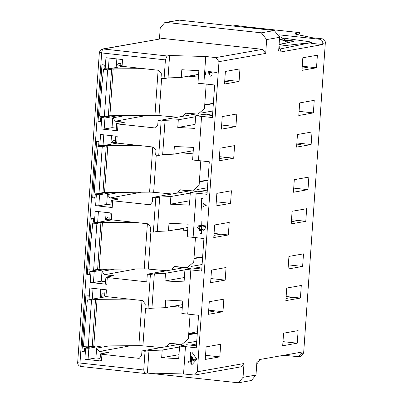 <?xml version="1.0" encoding="UTF-8"?>
<svg xmlns="http://www.w3.org/2000/svg" width="403" height="403" viewBox="0 0 403 403"><rect width="100%" height="100%" fill="white"/><g stroke="black" fill="none" stroke-linecap="round" stroke-linejoin="round"><path stroke-width="0.6" d="M256.756 364.035L259.26 360.821L259.346 359.597L301.187 352.207L301.101 353.431L298.316 356.71L300.855 356.262L303.645 352.983L325.327 42.874A3.713 3.436 -100 0 0 322.153 38.814L312.083 37.711L294.714 33.933L296.739 33.061L296.598 35.081M316.511 67.78L301.948 70.354L302.829 57.765L317.393 55.191L316.511 67.78L301.948 70.354L302.829 57.765L317.393 55.191L316.511 67.78L309.071 66.969L302.099 68.198M213.358 103.621L204.714 105.107M204.719 105.027L213.378 103.284M204.749 104.629L212.321 103.506M188.841 334.646L197.284 333.462M197.319 332.959L188.705 334.022M188.74 333.573L197.41 331.664M192.815 333.498L188.659 334.697M194.014 258.152L201.586 257.028M202.623 257.144L193.979 258.625M193.984 258.55L202.644 256.802M199.379 181.39L206.956 180.267M207.988 180.383L199.349 181.869M199.354 181.788L208.013 180.045M302.235 66.223L309.071 66.969M313.353 112.916L298.789 115.49L299.671 102.901L314.234 100.327L313.353 112.916L298.789 115.49L299.671 102.901L314.234 100.327L313.353 112.916L299.081 111.354M311.141 144.541L296.578 147.115L297.459 134.526L312.023 131.952L311.141 144.541L296.578 147.115L297.459 134.526L312.023 131.952L311.141 144.541L303.706 143.73L296.729 144.959M296.87 142.979L303.706 143.73M307.988 189.677L293.424 192.251L294.306 179.662L308.864 177.088L307.988 189.677L293.424 192.251L294.306 179.662L308.864 177.088L307.988 189.677L293.711 188.115M305.776 221.302L291.213 223.872L292.094 211.283L306.653 208.714L305.776 221.302L291.213 223.872L292.094 211.283L306.653 208.714L305.776 221.302L298.336 220.486L291.364 221.721M291.5 219.741L298.336 220.486M302.618 266.438L288.054 269.008L288.936 256.419L303.499 253.85L302.618 266.438L288.054 269.008L288.936 256.419L303.499 253.85L302.618 266.438L288.346 264.877M300.406 298.064L285.843 300.633L286.724 288.044L301.288 285.475L300.406 298.064L285.843 300.633L286.724 288.044L301.288 285.475L300.406 298.064L292.971 297.248L285.994 298.482M286.135 296.502L292.971 297.248M297.253 343.195L282.689 345.769L283.571 333.18L298.129 330.606L297.253 343.195L282.689 345.769L283.571 333.18L298.129 330.606L297.253 343.195L282.977 341.633M243.77 26.538L299.424 32.608L300.411 36.018M299.278 32.608L296.739 33.061M322.153 38.814L319.609 39.262A3.713 3.436 80 0 1 322.788 43.323L322.702 44.552L280.861 51.942L280.946 50.713L278.921 47.005M319.609 39.262L279.309 34.854M279.425 39.816L293.626 41.373M311.232 43.297L322.702 44.552M178.207 307.01L178.317 305.373M180.977 267.345L180.997 267.093M183.572 230.249L183.713 228.214M186.347 190.589L186.362 190.332M188.942 153.488L189.083 151.457M191.712 113.827L191.732 113.57M194.306 76.726L194.422 75.094M280.946 50.713L278.634 51.121L279.601 37.303L266.655 39.59L261.366 32.824L166.384 22.437L164.877 22.487L160.228 27.953L159.462 38.945M279.601 37.303L274.307 30.537L179.325 20.15L164.877 22.487M102.412 49.025A3.713 3.436 80 0 1 103.314 48.995A3.713 1.36 96.2 0 0 101.672 52.924A3.713 0.368 -176 0 1 99.355 52.42A3.713 0.368 -176 0 1 99.627 52.304A3.713 3.436 80 0 1 102.412 49.025L162.953 38.461L262.514 49.347L215.822 57.594L205.752 56.496L203.842 83.819L197.969 83.25L198.845 70.661L181.803 69.739L181.269 77.416L198.588 74.359M101.909 345.96L88.851 348.268L84.494 348.056L84.237 351.738L81.945 351.492L85.899 294.996L88.186 295.248L87.93 298.93L89.073 299.056L92.287 299.142L106.508 296.628M89.073 299.056L89.844 288.004L106.437 289.817L105.969 296.573L142.586 300.578L145.231 303.958L144.909 308.567L148.002 308.905L151.931 308.209L154.334 273.818L150.405 274.514L148.002 308.905M150.405 274.514L147.317 274.176L146.778 281.853L107.299 277.536L105.934 277.123L113.792 275.733L104.639 274.73L101.994 271.35L114.482 269.144M107.299 277.536L106.825 284.291L90.232 282.473L93.446 282.563L101.304 281.173L101.994 271.35M107.274 269.204L94.216 271.506L89.859 271.295L89.602 274.982L87.315 274.73L91.264 218.235L93.551 218.486L93.294 222.169L94.438 222.295L97.652 222.38L111.873 219.872M94.438 222.295L95.214 211.243L111.807 213.056L111.334 219.811L147.956 223.816L150.601 227.201L150.279 231.806L153.367 232.143L157.296 231.448L159.704 197.062L155.775 197.757L153.367 232.143M155.775 197.757L152.682 197.415L152.359 202.024L150.037 204.759L112.664 200.775L112.195 207.53L95.602 205.716L98.811 205.802L106.674 204.412L107.359 194.589L110.004 197.974L119.162 198.971L111.304 200.362L112.664 200.775M112.644 192.443L99.586 194.75L95.229 194.538L94.972 198.221L92.68 197.969L96.634 141.473L98.921 141.725L98.664 145.412L99.808 145.533L103.022 145.624L117.243 143.11M99.808 145.533L100.579 134.481L117.172 136.295L116.704 143.05L153.321 147.055L155.966 150.44L155.649 155.044L158.737 155.382L162.666 154.692L165.069 120.301L161.14 120.996L158.737 155.382M161.14 120.996L158.052 120.658L157.729 125.262L155.407 127.998L118.034 124.013L117.56 130.768L100.967 128.955L104.181 129.041L112.039 127.655L112.729 117.827L115.374 121.212L124.527 122.215L116.669 123.6L118.034 124.013M118.008 115.681L104.951 117.988L100.594 117.777L100.337 121.459L98.05 121.212L101.999 64.717L104.286 64.964L104.029 68.651L105.173 68.777L108.387 68.863L122.608 66.349M105.173 68.777L105.949 57.72L122.542 59.538L122.069 66.293L158.691 70.298L161.336 73.678L161.014 78.288L164.102 78.625L168.031 77.93L169.603 55.513L205.752 56.496M162.953 38.461L103.314 48.995L167.059 55.967L165.411 59.896L164.102 78.625M145.04 351.275L143.73 370.004L144.712 373.45L147.402 372.997L148.969 350.58L145.04 351.275L141.947 350.937L141.624 355.542L139.302 358.277L138.551 358.302L101.929 354.292L100.569 353.879L108.427 352.494L99.269 351.492L130.829 345.719M101.929 354.292L101.46 361.048L84.867 359.234L88.076 359.32L95.939 357.935L96.624 348.106L99.269 351.492M105.969 296.573L104.604 296.16L106.014 295.908M104.604 296.16L105.057 289.666M104.629 295.747L100.231 296.527L102.553 293.792L104.76 293.928M100.231 296.527L100.745 289.193M105.284 283.934L105.934 277.123M184.07 267.683L174.418 266.63M104.639 274.73L135.947 268.962M105.445 281.626L101.304 281.173M106.825 284.291L105.46 283.878M109.823 219.02L105.601 219.766L107.923 217.031L109.954 217.146M105.601 219.766L106.11 212.431M111.334 219.811L109.969 219.398M110.251 212.885L109.792 219.454M202.11 264.499L191.526 266.368M185.249 267.476L147.317 274.176M189.44 190.926L179.773 189.868M112.195 207.53L110.83 207.117L112.241 206.865M110.83 207.117L111.288 200.543M110.004 197.974L141.312 192.201M110.986 204.885L106.674 204.412M116.704 143.05L115.339 142.637L116.749 142.39M115.339 142.637L115.792 136.143M115.369 142.229L110.966 143.005L113.288 140.269L115.495 140.405M110.966 143.005L111.48 135.675M207.474 187.738L196.891 189.606M190.614 190.715L152.682 197.415M194.805 114.165L185.143 113.107M117.56 130.768L116.195 130.355L117.605 130.109M116.195 130.355L116.658 123.781M115.374 121.212L146.682 115.444M116.351 128.124L112.039 127.655M122.069 66.293L120.704 65.875L122.114 65.629M120.704 65.875L121.157 59.387M120.734 65.467L116.336 66.248L118.658 63.513L120.86 63.649M116.336 66.248L116.845 58.914M212.844 110.981L202.261 112.85M195.984 113.958L158.052 120.658M196.74 341.26L186.156 343.129M179.879 344.238L141.947 350.937M178.705 344.444L169.038 343.386M99.914 360.715L100.569 353.879M100.075 358.388L95.939 357.935M101.46 361.048L100.095 360.635M89.647 274.317L87.315 274.73M95.017 197.561L92.68 197.969M100.382 120.799L98.05 121.212M84.282 351.078L81.945 351.492M181.269 77.416L168.031 77.93M195.087 124.406L177.768 127.464L194.81 128.386L195.692 115.797L201.565 116.366L198.472 160.58L192.599 160.011L193.48 147.422L174.373 146.47L173.834 154.148L193.249 150.717M173.834 154.148L162.666 154.692M165.069 120.301L178.307 119.787L177.768 127.464M212.653 113.722L206.326 114.84M195.626 116.729L178.307 119.787M159.704 197.062L170.872 196.518L170.338 204.195L189.445 205.147L190.322 192.558L196.196 193.128L193.108 237.342L187.234 236.768L188.11 224.184L169.008 223.232L168.469 230.909L187.884 227.478M168.469 230.909L157.296 231.448M207.313 190.085L199.586 191.45M190.287 193.092L170.872 196.518M154.334 273.818L165.507 273.279L164.968 280.956L184.075 281.904L184.957 269.315L190.831 269.889L187.738 314.098L181.864 313.529L182.745 300.94L165.704 300.018L165.165 307.696L182.483 304.638M165.165 307.696L151.931 308.209M201.943 266.841L194.221 268.207M184.917 269.849L165.507 273.279M148.969 350.58L162.202 350.066L161.663 357.743L178.705 358.665L179.587 346.076L185.461 346.645L183.551 373.974L147.402 372.997M196.548 344.001L190.226 345.119M179.521 347.008L162.202 350.066M101.44 269.249L89.859 271.295M106.81 192.493L95.229 194.538M112.175 115.732L100.594 117.777M96.07 346.011L84.494 348.056M239.075 81.461L224.511 84.031L225.388 71.442L239.951 68.873L239.075 81.461L239.951 68.873L225.388 71.442L224.511 84.031L239.075 81.461L231.634 80.645L224.662 81.88M224.798 79.9L231.634 80.645M167.059 55.967L169.603 55.513M205.57 74.661L205.777 71.724M233.705 158.218L219.141 160.792L220.023 148.203L234.586 145.629L233.705 158.218L234.586 145.629L220.023 148.203L219.141 160.792L233.705 158.218L226.269 157.407L219.292 158.636M219.434 156.656L226.269 157.407M235.916 126.592L221.353 129.167L222.234 116.578L236.798 114.004L235.916 126.592L236.798 114.004L222.234 116.578L221.353 129.167L235.916 126.592L221.645 125.036M212.527 115.515L202.79 114.452L195.692 115.797M228.34 234.979L213.776 237.553L214.653 224.965L229.216 222.391L228.34 234.979L229.216 222.391L214.653 224.965L213.776 237.553L228.34 234.979L220.899 234.168L213.928 235.397M214.064 233.418L220.899 234.168M170.338 204.195L189.748 200.765M230.551 203.354L215.988 205.928L216.864 193.339L231.428 190.765L230.551 203.354L231.428 190.765L216.864 193.339L215.988 205.928L230.551 203.354L216.275 201.792M207.157 192.276L197.42 191.213L190.322 192.558M194.835 228.179L195.042 225.247M222.97 311.741L208.406 314.31L209.288 301.721L223.851 299.152L222.97 311.741L223.851 299.152L209.288 301.721L208.406 314.31L222.97 311.741L215.529 310.925L208.558 312.159M208.694 310.179L215.529 310.925M164.968 280.956L184.383 277.526M225.181 280.115L210.618 282.684L211.499 270.096L226.063 267.527L225.181 280.115L226.063 267.527L211.499 270.096L210.618 282.684L225.181 280.115L210.905 278.554M201.792 269.038L192.05 267.97L184.957 269.315M178.987 354.685L161.663 357.743M219.811 356.877L205.253 359.446L206.129 346.857L220.693 344.288L219.811 356.877L220.693 344.288L206.129 346.857L205.253 359.446L219.811 356.877L205.54 355.315M192.422 358.045L192.876 358.091M196.422 345.794L186.685 344.731L179.587 346.076M203.842 83.819L214.658 85.003L212.381 117.55L201.565 116.366M198.472 160.58L209.293 161.764L207.016 194.311L196.196 193.128M193.108 237.342L203.923 238.526L201.646 271.068L190.831 269.889M187.738 314.098L198.558 315.282L196.281 347.829L185.461 346.645M183.551 373.974L194.523 375.042L197.314 371.768L244.006 363.516L241.095 366.821M147.16 373.037L238.395 382.795L243.039 377.334L255.986 375.047L256.953 361.234L259.26 360.821M283.878 355.265L298.316 356.71M266.655 39.59L265.693 53.408L262.514 49.347M265.693 53.408L218.995 61.654L215.822 57.594M191.697 356.287L191.405 360.418L188.685 361.436L188.624 362.292L197.027 359.159L192.422 364.211L190.916 364.262L190.271 352.026L191.778 351.98L196.488 358.756M195.989 358.71L192.276 360.096L192.498 356.942M201.253 198.467L201.883 210.698L201.011 198.508L202.744 198.417M201.152 221.136L201.576 233.413L200.296 233.418M218.995 61.654L197.314 371.768M203.011 206.573L203.233 203.424L206.26 205.364L203.011 206.573M208.16 73.925L208.326 71.543L216.31 72.283M208.326 71.543L216.537 72.439M212.129 73.286L211.918 74.923L210.351 76.202L209.036 73.553L209.117 72.424L212.169 72.762L212.129 73.286M209.036 73.553L209.5 73.472L209.57 72.475M192.946 357.088L192.745 359.919M199.062 225.212L206.2 226.849L203.918 230.173L201.742 228.697L200.165 230.496L202.004 229.438M200.422 230.435L200.024 230.435L197.888 227.363L198.044 225.111M199.561 230.516L200.024 230.435M199.586 230.118L197.425 227.448L197.888 227.363M203.918 230.173L203.455 230.259L201.742 228.697L199.616 229.725M190.508 351.99L191.38 364.176L192.684 364.161M188.624 362.292L197.012 359.254M203.233 203.424L203.696 203.344M244.006 363.516L243.039 377.334M238.395 382.8L251.336 380.513L255.986 375.047M202.084 226.587L198.795 226.536L200.079 229.645M201.968 226.587L201.742 228.697L201.968 226.587M206.034 225.922L197.591 225.06L206.034 225.922M87.391 299.948L85.436 318.702L83.497 346.409L85.043 346.746L88.257 346.832L91.516 300.164L87.108 299.892M161.361 347.507L142.919 345.839A4.947 0.489 4 0 0 138.854 345.653L93.798 346.031A4.947 0.489 4 0 0 92.257 346.127L88.257 346.832M93.798 346.031L97.058 299.358L129.02 299.091M91.516 300.164L95.521 299.454A4.947 0.489 4 0 1 97.058 299.358M87.995 299.938L92.685 299.192L127.696 298.95M172.187 306.456L182.292 307.378M190.08 314.355L188.372 338.822L181.904 344.419L169.834 343.331L167.245 345.567A2.473 2.413 68.3 0 1 166.983 346.515M167.21 346.474A2.473 2.413 -111.7 0 0 167.502 345.467L167.245 345.567M282.266 37.963L307.469 41.438A6.186 0.67 -174.6 0 1 311.317 42.426A6.186 0.67 -174.6 0 1 310.864 42.632L278.972 46.28M279.083 44.703L293.696 41.358A3.093 0.338 5.4 0 0 293.923 41.252A3.093 0.338 5.4 0 0 291.485 40.693A3.093 0.338 5.4 0 0 288.019 40.567L279.455 39.393M307.288 43.373L307.318 43.035M279.606 36.446L287.954 41.449M266.494 29.676L232.324 24.961L266.579 29.681M228.889 25.57L232.324 24.961M287.777 42.335L279.491 38.869M280.644 48.889L310.864 42.632M279.103 44.426L293.696 41.358M92.755 223.191L90.801 241.941L88.867 269.652L90.408 269.985L93.622 270.075L96.886 223.403L92.473 223.131M166.731 270.745L148.289 269.083A4.947 0.489 4 0 0 144.224 268.892L99.163 269.269A4.947 0.489 4 0 0 97.627 269.365L93.622 270.075M99.163 269.269L102.427 222.602L134.385 222.335M96.886 223.403L100.891 222.698A4.947 0.489 4 0 1 102.427 222.602M93.36 223.176L98.05 222.431L133.066 222.189M176.811 229.433L187.662 230.617M195.45 237.599L193.737 262.066L187.274 267.663L175.199 266.569A2.473 2.413 -111.7 0 0 172.615 268.806L172.358 269.753M174.242 266.68A2.473 2.413 -111.7 0 0 172.872 268.705L172.615 268.806M98.125 146.43L96.171 165.18L94.231 192.891L95.778 193.228L98.992 193.314L102.251 146.642L97.843 146.37M172.096 193.989L153.654 192.322A4.947 0.489 4 0 0 149.589 192.135L104.533 192.508A4.947 0.489 4 0 0 102.992 192.609L98.992 193.314M104.533 192.508L107.797 145.841L139.755 145.574M102.251 146.642L106.256 145.936A4.947 0.489 4 0 1 107.797 145.841M98.73 146.415L103.42 145.669L138.436 145.428M182.191 152.672A2.473 2.413 -111.7 0 0 183.143 152.964L193.027 153.855M200.815 160.837L199.107 185.304L192.639 190.901L180.569 189.808L177.98 192.05L177.723 192.992M182.529 152.611A2.473 2.413 -111.7 0 0 183.4 152.863L183.143 152.964M103.49 69.669L101.536 88.418L99.601 116.129L101.143 116.467L104.357 116.553L107.621 69.885L103.208 69.613M177.466 117.228L159.024 115.56A4.947 0.489 4 0 0 154.959 115.374L109.898 115.752A4.947 0.489 4 0 0 108.362 115.847L104.357 116.553M109.898 115.752L113.162 69.079L145.12 68.812M107.621 69.885L111.626 69.175A4.947 0.489 4 0 1 113.162 69.079M104.095 69.654L108.785 68.908L143.8 68.666M188.292 76.177L198.397 77.099M206.185 84.076L204.472 108.543L198.009 114.14L185.934 113.052L183.35 115.288L183.093 116.235M101.793 51.922L99.606 52.571M166.384 22.437L179.325 20.15M99.355 52.42L77.673 362.529A3.713 0.368 4 0 0 79.985 363.032L101.672 52.924L165.411 59.896M90.232 282.473L91.007 271.421M95.602 205.716L96.372 194.664M100.967 128.955L101.742 117.903M143.73 370.004L79.985 363.032A3.713 1.36 96.2 0 0 80.968 366.478A3.713 3.713 0 0 1 77.673 362.529M84.867 359.234L85.638 348.182M149.286 204.779L150.752 204.523M154.651 128.018L156.122 127.761M138.551 358.302L140.017 358.04M93.043 288.352L92.287 299.142M94.216 271.506L93.446 282.563M98.408 211.59L97.652 222.38M107.359 194.589L119.852 192.382M99.586 194.75L98.811 205.802M103.778 134.834L103.022 145.624M112.729 117.827L125.222 115.621M104.951 117.988L104.181 129.041M109.142 58.072L108.387 68.863M96.624 348.106L109.117 345.9M88.851 348.268L88.076 359.32M274.307 30.537L261.366 32.824M301.101 353.431L303.645 352.983M325.327 42.874L322.788 43.323M142.012 300.512L138.854 345.653M145.523 308.633L142.919 345.839M92.257 346.127L95.521 299.454M147.377 223.756L144.224 268.892M150.888 231.871L148.289 269.083M97.627 269.365L100.891 222.698M152.747 146.994L149.589 192.135M156.258 155.115L153.654 192.322M102.992 192.609L106.256 145.936M158.112 70.233L154.959 115.374M161.623 78.353L159.024 115.56M108.362 115.847L111.626 69.175M299.424 32.603L243.024 26.437M144.712 373.45L80.968 366.478M241.221 366.795L194.523 375.047M200.462 229.629L199.999 229.71M293.575 44.929L293.606 44.607"/></g></svg>
